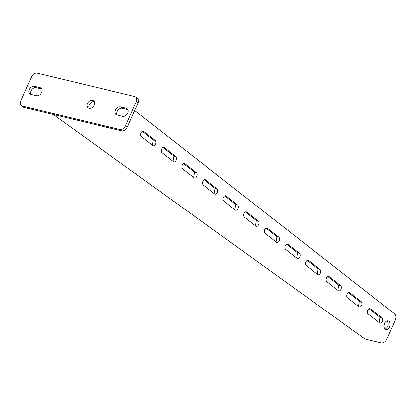 <?xml version="1.0" encoding="UTF-8"?>
<svg xmlns="http://www.w3.org/2000/svg" width="416" height="416" viewBox="0 0 416 416"><rect width="100%" height="100%" fill="white"/><g stroke="black" fill="none" stroke-linecap="round" stroke-linejoin="round"><path stroke-width="0.62" d="M22.521 106.163L119.772 129.511A4.945 3.645 -52 0 0 125.434 125.991L136.276 101.748A4.945 3.645 -52 0 0 135.632 96.964A4.945 3.645 -52 0 0 134.555 96.455L37.31 73.107A4.945 3.645 -52 0 0 31.642 76.627L20.8 100.87A4.945 3.645 -52 0 0 21.445 105.648A4.945 3.645 -52 0 0 22.521 106.163L24.274 107.536L121.524 130.879L119.772 129.511M125.434 125.991L127.187 127.358L138.029 103.121L136.276 101.748M89.04 108.306A4.534 3.344 -52 0 0 93.896 105.716A4.534 3.344 -52 0 0 93.642 100.693A4.534 3.344 -52 0 0 88.218 102.206A4.534 3.344 -52 0 0 88.057 107.832A4.534 3.344 -52 0 0 89.04 108.306M34.492 86.258A4.534 3.344 -52 0 0 29.635 88.842A4.534 3.344 -52 0 0 29.89 93.87A4.534 3.344 -52 0 0 30.878 94.338L36.416 95.67A4.534 3.344 -52 0 0 41.272 93.085A4.534 3.344 -52 0 0 41.018 88.057A4.534 3.344 -52 0 0 40.03 87.589L34.492 86.258L36.244 87.63A4.534 3.344 -52 0 0 31.829 89.586A4.534 3.344 -52 0 0 30.93 94.349M122.585 116.355A4.534 3.344 -52 0 0 127.442 113.771A4.534 3.344 -52 0 0 127.187 108.748A4.534 3.344 -52 0 0 126.199 108.274L120.661 106.948A4.534 3.344 -52 0 0 115.804 109.533A4.534 3.344 -52 0 0 116.059 114.556A4.534 3.344 -52 0 0 117.047 115.024L122.585 116.355M94.359 101.582A4.534 3.344 -52 0 0 89.97 103.579A4.534 3.344 -52 0 0 89.092 108.316M41.735 88.946L36.244 87.63M127.904 109.637L122.413 108.316A4.534 3.344 -52 0 0 117.998 110.271A4.534 3.344 -52 0 0 117.099 115.04M24.274 107.536A4.945 3.645 128 0 1 23.202 107.021L21.445 105.648M135.632 96.964L137.384 98.337A4.945 3.645 128 0 1 138.029 103.121M127.187 127.358A4.945 3.645 128 0 1 121.524 130.879M53.186 114.473L364.614 338.749A4.945 3.645 -52 0 0 365.607 339.201L380.994 342.893A4.945 3.645 -52 0 0 386.656 339.373L395.2 320.273C396.24 317.481 396.022 315.323 394.54 313.81L134.706 110.552M387.114 320.908C388.929 324.277 388.263 327.054 385.112 329.233M142.314 131.383L153.275 139.958L152.386 145.205M162.921 147.503L173.888 156.083L172.994 161.325M183.529 163.628L194.496 172.203L193.606 177.45M204.142 179.748L215.103 188.328L214.214 193.57M224.749 195.868L235.716 204.448L234.827 209.69M245.362 211.994L256.324 220.568L255.434 225.815M265.97 228.114L276.931 236.694L276.042 241.935M286.577 244.239L297.544 252.814L296.655 258.06M307.19 260.359L318.152 268.939L317.262 274.18M327.798 276.484L338.764 285.059L337.87 290.3M348.405 292.604L359.372 301.179L358.483 306.426M369.018 308.724L379.98 317.304L379.09 322.546M384.623 323.404A4.534 2.902 103.5 0 0 385.98 329.701A4.534 2.902 103.5 0 0 389.86 325.967A4.534 2.902 103.5 0 0 388.097 320.887A4.534 2.902 103.5 0 0 384.623 323.404M143.723 131.482A2.886 1.846 103.5 0 0 143.244 131.253A2.886 1.846 103.5 0 0 140.889 133.229A2.886 1.846 103.5 0 0 141.419 136.625L152.823 145.543A2.886 1.846 103.5 0 0 153.301 145.777A2.886 1.846 103.5 0 0 155.657 143.796A2.886 1.846 103.5 0 0 155.121 140.405L143.723 131.482L142.714 131.243M164.33 147.607A2.886 1.846 103.5 0 0 163.857 147.373A2.886 1.846 103.5 0 0 161.502 149.354A2.886 1.846 103.5 0 0 162.032 152.75L173.43 161.668A2.886 1.846 103.5 0 0 173.909 161.902A2.886 1.846 103.5 0 0 176.264 159.921A2.886 1.846 103.5 0 0 175.734 156.525L164.33 147.607L163.322 147.363M184.943 163.727A2.886 1.846 103.5 0 0 184.465 163.493A2.886 1.846 103.5 0 0 182.109 165.474A2.886 1.846 103.5 0 0 182.64 168.87L194.043 177.788A2.886 1.846 103.5 0 0 194.516 178.022A2.886 1.846 103.5 0 0 196.872 176.041A2.886 1.846 103.5 0 0 196.342 172.645L184.943 163.727L183.934 163.488M205.551 179.852A2.886 1.846 103.5 0 0 205.072 179.618A2.886 1.846 103.5 0 0 202.717 181.6A2.886 1.846 103.5 0 0 203.252 184.995L214.651 193.913A2.886 1.846 103.5 0 0 215.129 194.147A2.886 1.846 103.5 0 0 217.485 192.166A2.886 1.846 103.5 0 0 216.949 188.77L205.551 179.852L204.542 179.608M226.158 195.972A2.886 1.846 103.5 0 0 225.685 195.738A2.886 1.846 103.5 0 0 223.33 197.72A2.886 1.846 103.5 0 0 223.86 201.115L235.264 210.033A2.886 1.846 103.5 0 0 235.737 210.267A2.886 1.846 103.5 0 0 238.092 208.286A2.886 1.846 103.5 0 0 237.562 204.89L226.158 195.972L225.155 195.733M246.771 212.098A2.886 1.846 103.5 0 0 246.293 211.864A2.886 1.846 103.5 0 0 243.937 213.84A2.886 1.846 103.5 0 0 244.468 217.235L255.871 226.153A2.886 1.846 103.5 0 0 256.35 226.387A2.886 1.846 103.5 0 0 258.705 224.411A2.886 1.846 103.5 0 0 258.17 221.016L246.771 212.098L245.762 211.853M267.379 228.218A2.886 1.846 103.5 0 0 266.9 227.984A2.886 1.846 103.5 0 0 264.545 229.965A2.886 1.846 103.5 0 0 265.08 233.36L276.479 242.278A2.886 1.846 103.5 0 0 276.957 242.512A2.886 1.846 103.5 0 0 279.313 240.531A2.886 1.846 103.5 0 0 278.782 237.136L267.379 228.218L266.37 227.973M287.986 244.338A2.886 1.846 103.5 0 0 287.513 244.104A2.886 1.846 103.5 0 0 285.158 246.085A2.886 1.846 103.5 0 0 285.688 249.48L297.092 258.398A2.886 1.846 103.5 0 0 297.565 258.632A2.886 1.846 103.5 0 0 299.92 256.651A2.886 1.846 103.5 0 0 299.39 253.256L287.986 244.338L286.983 244.098M308.599 260.463A2.886 1.846 103.5 0 0 308.121 260.229A2.886 1.846 103.5 0 0 305.765 262.21A2.886 1.846 103.5 0 0 306.301 265.606L317.699 274.524A2.886 1.846 103.5 0 0 318.178 274.758A2.886 1.846 103.5 0 0 320.533 272.776A2.886 1.846 103.5 0 0 319.998 269.381L308.599 260.463L307.59 260.218M329.207 276.583A2.886 1.846 103.5 0 0 328.734 276.349A2.886 1.846 103.5 0 0 326.378 278.33A2.886 1.846 103.5 0 0 326.908 281.726L338.307 290.644A2.886 1.846 103.5 0 0 338.785 290.878A2.886 1.846 103.5 0 0 341.141 288.896A2.886 1.846 103.5 0 0 340.61 285.501L329.207 276.583L328.198 276.344M349.82 292.708A2.886 1.846 103.5 0 0 349.341 292.474A2.886 1.846 103.5 0 0 346.986 294.455A2.886 1.846 103.5 0 0 347.516 297.846L358.92 306.769A2.886 1.846 103.5 0 0 359.393 306.998A2.886 1.846 103.5 0 0 361.748 305.022A2.886 1.846 103.5 0 0 361.218 301.626L349.82 292.708L348.811 292.464M370.427 308.828A2.886 1.846 103.5 0 0 369.949 308.594A2.886 1.846 103.5 0 0 367.593 310.575A2.886 1.846 103.5 0 0 368.129 313.971L379.527 322.889A2.886 1.846 103.5 0 0 380.006 323.123A2.886 1.846 103.5 0 0 382.361 321.142A2.886 1.846 103.5 0 0 381.826 317.746L370.427 308.828L369.418 308.584M127.878 109.59L126.199 108.274M122.413 108.316L120.661 106.948M41.709 88.904L40.03 87.589M379.98 317.304L381.826 317.746M359.372 301.179L361.218 301.626M338.764 285.059L340.61 285.501M318.152 268.939L319.998 269.381M297.544 252.814L299.39 253.256M276.931 236.694L278.782 237.136M256.324 220.568L258.17 221.016M235.716 204.448L237.562 204.89M215.103 188.328L216.949 188.77M194.496 172.203L196.342 172.645M173.888 156.083L175.734 156.525M153.275 139.958L155.121 140.405"/></g></svg>
